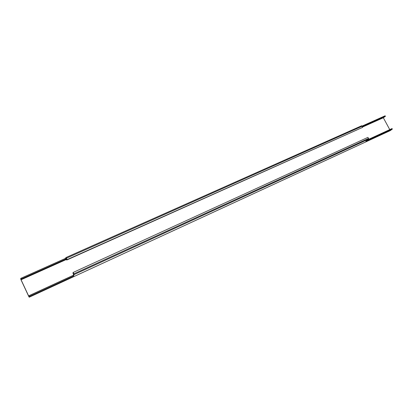<?xml version="1.0" encoding="UTF-8"?>
<svg xmlns="http://www.w3.org/2000/svg" width="413" height="413" viewBox="0 0 413 413"><rect width="100%" height="100%" fill="white"/><g stroke="black" fill="none" stroke-linecap="round" stroke-linejoin="round"><path stroke-width="0.62" d="M390.28 130.601L392.35 129.088L365.82 141.318L368.855 138.985L368.546 138.443L73.886 273.84L368.546 138.443L367.921 137.364L73.204 272.435L72.91 273.07L73.591 274.469L73.886 273.84L73.173 275.352L73.509 276.049L29.39 296.384L29.049 295.667L73.173 275.352M21.032 279.869L21.275 279.002L20.939 278.279L20.655 278.806L21.032 279.869L28.755 296.42L29.225 297.21L29.39 296.384M368.855 138.985L74.232 274.547L73.509 276.049M392.35 129.088L392.045 128.567L368.029 139.62M74.232 274.547L73.204 272.435M66.441 259.457L21.063 279.751L28.796 296.317L29.049 295.667M28.895 296.482L29.235 297.195L390.404 130.539M361.938 126.141L385.133 115.79L385.406 116.332L383.326 117.751L389.758 129.615M20.939 278.279L65.182 258.538L65.507 259.245L21.275 279.002M65.182 258.538L66.111 257.485L361.726 125.722L362.005 126.285L66.441 258.197L65.507 259.245M385.406 116.332L362.211 126.693M66.111 257.485L66.441 258.197L362.005 126.285L362.568 127.4L67.107 259.622L66.441 258.197L66.054 258.631L66.715 260.051L67.107 259.622M66.715 260.051L362.568 127.4M362.418 127.106L383.326 117.751M20.986 279.529L66.343 259.256M362.34 126.946L383.341 117.555M390.347 130.575L29.225 297.21"/></g></svg>
